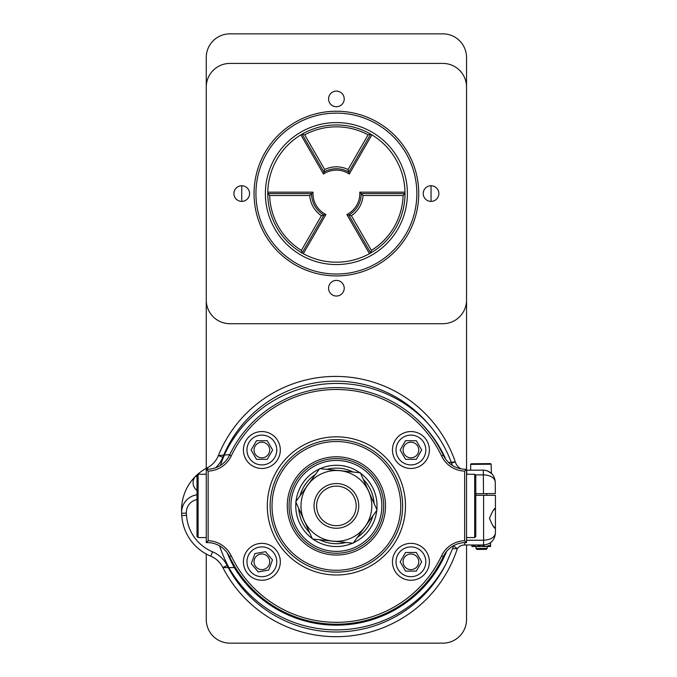 <?xml version="1.0" encoding="UTF-8"?>
<svg xmlns="http://www.w3.org/2000/svg" width="677" height="677" viewBox="0 0 677 677"><rect width="100%" height="100%" fill="white"/><g stroke="black" fill="none" stroke-linecap="round" stroke-linejoin="round"><path stroke-width="1.02" d="M374.102 503.476A37.785 37.785 0 0 0 363.278 479.358M353.14 472.038A37.785 37.785 0 0 0 326.839 469.347M315.431 474.467A37.785 37.785 0 0 0 299.953 495.902M298.684 508.342A37.785 37.785 0 0 0 309.507 532.461M319.646 539.781A37.785 37.785 0 0 0 345.947 542.472M357.354 537.352A37.785 37.785 0 0 0 372.832 515.916M381.87 505.914A45.477 45.477 0 0 0 313.654 466.529A45.477 45.477 0 0 0 313.654 545.29A45.477 45.477 0 0 0 381.87 505.914M383.715 505.914A47.322 47.322 0 0 0 312.732 464.93A47.322 47.322 0 0 0 312.732 546.898A47.322 47.322 0 0 0 383.715 505.914M376.852 509.603A40.628 40.628 0 0 0 360.528 473.231M359.825 472.715A40.628 40.628 0 0 0 320.162 468.67M319.366 469.026A40.628 40.628 0 0 0 296.027 501.344M295.934 502.216A40.628 40.628 0 0 0 312.258 538.587M312.96 539.104A40.628 40.628 0 0 0 352.632 543.149M353.419 542.793A40.628 40.628 0 0 0 376.767 510.475M441.565 555.834A26.505 26.505 0 0 1 464.642 540.703L464.642 471.116A26.505 26.505 0 0 1 441.565 455.985A116.419 116.419 0 0 0 231.221 455.985A26.505 26.505 0 0 1 208.144 471.116L208.144 540.703A26.505 26.505 0 0 1 231.221 555.834A116.419 116.419 0 0 0 441.565 555.834L443.274 556.646A118.314 118.314 0 0 1 229.511 556.646A24.609 24.609 0 0 0 207.28 542.59L206.257 542.59L206.257 469.237L207.28 469.237A24.609 24.609 0 0 0 229.511 455.181A118.314 118.314 0 0 1 443.274 455.181A24.609 24.609 0 0 0 465.505 469.237L466.538 469.237L466.538 542.59L465.505 542.59A24.609 24.609 0 0 0 443.274 556.646M429.379 450.019A18.457 18.457 0 0 0 401.689 434.033A18.457 18.457 0 0 0 401.689 465.996A18.457 18.457 0 0 0 429.379 450.019M280.32 450.019A18.457 18.457 0 0 0 252.639 434.033A18.457 18.457 0 0 0 252.639 465.996A18.457 18.457 0 0 0 280.32 450.019M280.32 561.808A18.457 18.457 0 0 0 252.639 545.823A18.457 18.457 0 0 0 252.639 577.786A18.457 18.457 0 0 0 280.32 561.808M429.379 561.808A18.457 18.457 0 0 0 401.689 545.823A18.457 18.457 0 0 0 401.689 577.786A18.457 18.457 0 0 0 429.379 561.808M385.518 505.914A49.125 49.125 0 0 1 311.835 548.455A49.125 49.125 0 0 1 311.835 463.364A49.125 49.125 0 0 1 385.518 505.914M400.759 505.914A64.357 64.357 0 0 0 304.21 450.171A64.357 64.357 0 0 0 304.21 561.648A64.357 64.357 0 0 0 400.759 505.914M402.646 505.914A66.253 66.253 0 0 1 303.271 563.289A66.253 66.253 0 0 1 303.271 448.529A66.253 66.253 0 0 1 402.646 505.914M206.257 542.59L207.28 541.558L207.28 542.59M206.257 469.237L208.144 471.116M208.144 540.703L207.28 541.558M464.642 540.703L466.538 542.59M466.538 469.237L466.538 57.511L466.538 469.237L464.642 471.116M453.522 545.704A147.654 147.654 0 0 1 453.497 545.772L457.322 548.658A127.394 127.394 0 0 1 222.877 567.588L234.327 567.588A119.254 119.254 0 0 0 446.634 551.4A119.254 119.254 0 0 1 234.327 567.588M198.877 549.013A47.322 47.322 0 0 0 210.759 556.181A23.661 23.661 0 0 1 222.877 567.588L222.877 567.588A23.661 23.661 0 0 0 210.759 556.181A47.322 47.322 0 0 1 181.774 515.629A178.313 178.313 0 0 1 181.639 513.327A178.313 178.313 0 0 0 181.774 515.629A47.322 47.322 0 0 0 210.759 556.181A23.661 23.661 0 0 1 222.877 567.588L234.293 567.588A142.923 142.923 0 0 1 227.159 552.686A142.923 142.923 0 0 0 234.293 567.588M225.204 567.588L228.014 567.588L225.204 567.588M466.538 540.238L483.598 540.238L483.598 495.285L495.429 495.285L495.429 533.146C494.675 540.28 490.732 544.223 483.598 544.977L464.744 544.977A9.461 9.461 0 0 0 457.246 548.658L452.668 548.658A147.654 147.654 0 0 0 453.497 545.772A14.2 14.2 0 0 1 453.582 545.67M228.225 567.588A122.655 122.655 0 0 0 446.261 563.374L452.558 548.658M448.563 462.476L451.246 462.247L451.517 463.076L455.308 461.909A11.831 11.831 0 0 0 460.935 468.806A11.831 11.831 0 0 1 455.308 461.909L451.246 462.247C445.923 447.971 438.188 435.108 428.067 423.641A123.993 123.993 0 0 0 224.273 455.062L229.74 454.606A119.254 119.254 0 0 1 231.407 451.373A119.254 119.254 0 0 0 229.74 454.606L218.409 455.553A23.661 23.661 0 0 1 207.264 467.799A23.661 23.661 0 0 0 218.409 455.553A126.438 126.438 0 0 1 455.291 461.909A126.438 126.438 0 0 0 218.409 455.553A23.661 23.661 0 0 1 207.264 467.799A47.322 47.322 0 0 0 195.949 475.923A9.461 9.461 0 0 0 196.999 490.385A9.461 9.461 0 0 1 195.949 475.923A9.461 9.461 0 0 0 196.999 490.385A9.461 9.461 0 0 1 195.949 475.923A47.322 47.322 0 0 1 207.264 467.799A47.322 47.322 0 0 0 181.571 510.568A178.313 178.313 0 0 0 181.622 512.87A17.746 17.746 0 0 0 181.639 513.327A17.746 17.746 0 0 1 196.999 494.802M231.136 567.588L228.919 567.588A147.654 147.654 0 0 1 219.56 545.865M483.598 495.285L475.796 495.285M493.448 526.215L495.429 528.576L495.429 508.08C493.931 508.749 491.959 512.167 489.505 518.328C491.951 524.489 493.922 527.908 495.429 528.576L495.429 533.146C494.675 537.428 490.732 539.789 483.598 540.238L483.598 544.977M481.229 544.977L485.883 546.525L490.546 545.078L490.546 542.717L491.637 541.82M415.864 418.268A119.254 119.254 0 0 1 445.821 459.395A119.254 119.254 0 0 0 415.864 418.268A119.254 119.254 0 0 1 445.821 459.395M222.801 457.313L218.409 455.553L223.715 455.113A146.706 146.706 0 0 0 222.801 457.313A28.392 28.392 0 0 1 215.472 467.832M455.291 461.909L453.438 462.069M229.308 455.596A142.923 142.923 0 0 1 229.748 454.606L223.706 455.113A121.708 121.708 0 0 1 428.067 423.641M181.622 512.87A17.746 17.746 0 0 0 181.639 513.327L186.37 513.073A173.574 173.574 0 0 0 186.497 515.315A42.592 42.592 0 0 0 212.578 551.814A28.392 28.392 0 0 1 227.125 565.507A146.706 146.706 0 0 0 228.166 567.588M495.242 481.838C494.455 477.564 490.486 475.237 483.353 474.848L483.31 470.117L466.715 470.261A11.831 11.831 0 0 1 466.538 470.261A11.831 11.831 0 0 0 466.715 470.261L483.31 470.117C490.453 470.803 494.43 474.712 495.242 481.838L495.344 493.541L475.796 493.711M487.313 470.777L492.103 473.908M451.517 463.076L452.338 465.412M471.911 545.078L471.911 546.525L476.574 546.525L471.911 544.977M481.229 545.078L476.574 546.525L490.546 546.525L490.546 545.078M470.65 464.388L471.26 463.77L490.52 463.601L491.138 464.21L470.65 464.388L470.701 470.219M486.289 549.352L476.972 549.428L476.033 548.505L487.212 548.412L486.289 549.352M495.429 528.576L495.429 508.08M495.192 508.351L493.448 510.45M464.744 542.599L464.744 544.977A9.461 9.461 0 0 0 457.246 548.658A9.461 9.461 0 0 1 464.744 544.977A9.461 9.461 0 0 0 457.246 548.658M229.74 454.606A119.254 119.254 0 0 1 231.407 451.373M491.417 473.231L491.138 464.21M366.595 524.548A35.492 35.492 0 0 1 363.591 528.72M335.352 541.388A35.492 35.492 0 0 1 330.241 540.864M305.149 522.746A35.492 35.492 0 0 1 303.042 518.057M306.19 487.271A35.492 35.492 0 0 1 309.203 483.099M337.434 470.43A35.492 35.492 0 0 1 342.545 470.955M367.636 489.073A35.492 35.492 0 0 1 369.744 493.761M307.697 485.189L295.731 501.759L312.461 539.053L353.132 543.208L377.055 510.06L360.325 472.774L319.662 468.619L307.697 485.189A35.399 35.399 0 0 0 332.796 541.126A35.399 35.399 0 0 0 368.694 491.417A35.399 35.399 0 0 0 307.697 485.189M314.077 504.61A22.358 22.358 0 0 1 348.68 487.228A22.358 22.358 0 0 1 346.429 525.885A22.358 22.358 0 0 1 314.077 504.61M316.641 504.763A19.785 19.785 0 0 1 347.267 489.378A19.785 19.785 0 0 1 345.278 523.592A19.785 19.785 0 0 1 316.641 504.763M268.803 570.026L272.459 559.913L265.519 551.687L254.933 553.583L251.277 563.696L258.216 571.921L268.803 570.026M256.803 575.822A14.902 14.902 0 0 1 252.259 550.409A14.902 14.902 0 0 1 276.538 559.185A14.902 14.902 0 0 1 256.803 575.822M264.529 554.446A7.828 7.828 0 0 1 266.916 567.783A7.828 7.828 0 0 1 254.163 563.179A7.828 7.828 0 0 1 264.529 554.446M256.49 459.328L267.246 459.328L272.628 450.019L267.246 440.702L256.49 440.702L251.108 450.019L256.49 459.328M246.961 450.019A14.902 14.902 0 0 1 269.319 437.105A14.902 14.902 0 0 1 269.319 462.924A14.902 14.902 0 0 1 246.961 450.019M269.691 450.019A7.828 7.828 0 0 1 257.954 456.789A7.828 7.828 0 0 1 257.954 443.24A7.828 7.828 0 0 1 269.691 450.019M405.54 571.117L416.296 571.117L421.678 561.808L416.296 552.491L405.54 552.491L400.166 561.808L405.54 571.117M396.02 561.808A14.902 14.902 0 0 1 418.369 548.895A14.902 14.902 0 0 1 418.369 574.714A14.902 14.902 0 0 1 396.02 561.808M418.75 561.808A7.828 7.828 0 0 1 407.004 568.578A7.828 7.828 0 0 1 407.004 555.03A7.828 7.828 0 0 1 418.75 561.808M405.54 459.328L416.296 459.328L421.678 450.019L416.296 440.702L405.54 440.702L400.166 450.019L405.54 459.328M396.02 450.019A14.902 14.902 0 0 1 418.369 437.105A14.902 14.902 0 0 1 418.369 462.924A14.902 14.902 0 0 1 396.02 450.019M418.75 450.019A7.828 7.828 0 0 1 407.004 456.789A7.828 7.828 0 0 1 407.004 443.24A7.828 7.828 0 0 1 418.75 450.019M466.538 474.238L474.67 474.238L475.796 475.356L475.796 536.463L474.67 537.58L466.538 537.58M474.67 537.58L474.67 474.238M206.257 537.58L198.116 537.58L196.999 536.463L196.999 475.356L198.116 474.238L206.257 474.238M198.116 474.238L198.116 537.58M241.748 201.391L241.748 185.743M431.046 201.391L431.046 185.743M466.538 57.511A23.661 23.661 0 0 0 442.876 33.85L229.918 33.85A23.661 23.661 0 0 0 206.257 57.511L206.257 468.332L206.257 57.511M206.257 619.489L206.257 554.014L206.257 619.489A23.661 23.661 0 0 0 229.918 643.15L442.876 643.15A23.661 23.661 0 0 0 466.538 619.489L466.538 544.977L466.538 619.489M300.876 134.858A68.622 68.622 0 0 0 267.787 192.158L313.011 192.158A23.424 23.424 0 0 0 325.925 214.524L303.313 253.689A68.622 68.622 0 0 0 369.481 253.689L346.869 214.524A23.424 23.424 0 0 0 359.775 192.158L404.998 192.158A68.622 68.622 0 0 0 371.918 134.858L349.307 174.023A23.424 23.424 0 0 0 323.488 174.023L300.876 134.858L302.094 134.139A68.622 68.622 0 0 1 370.691 134.139L371.918 134.858M404.998 192.158L405.015 193.58A68.622 68.622 0 0 1 370.717 252.986L369.481 253.689M303.313 253.689L302.077 252.986A68.622 68.622 0 0 1 267.77 193.58L267.787 192.158M368.093 134.85L370.691 134.139L348.807 172.051A24.846 24.846 0 0 0 323.978 172.051L302.094 134.139L304.692 134.85L324.706 169.521A26.741 26.741 0 0 1 348.08 169.521L368.093 134.85A66.727 66.727 0 0 0 304.692 134.85M349.307 174.023L348.08 169.521M323.488 174.023L324.706 169.521M269.691 195.475L267.77 193.58L311.547 193.58A24.846 24.846 0 0 0 323.961 215.083L302.077 252.986L301.392 250.38L321.406 215.718A26.741 26.741 0 0 1 309.727 195.475L269.691 195.475A66.727 66.727 0 0 0 301.392 250.38M371.394 250.38L370.717 252.986L348.824 215.083A24.846 24.846 0 0 0 361.239 193.58L405.015 193.58L403.094 195.475L363.067 195.475A26.741 26.741 0 0 1 351.38 215.718L371.394 250.38A66.727 66.727 0 0 0 403.094 195.475M313.011 192.158L309.727 195.475M325.925 214.524L321.406 215.718M346.869 214.524L351.38 215.718M359.775 192.158L363.067 195.475M206.257 87.088L206.257 300.046A23.661 23.661 0 0 0 229.918 323.708L442.876 323.708A23.661 23.661 0 0 0 466.538 300.046L466.538 87.088A23.661 23.661 0 0 0 442.876 63.426L229.918 63.426A23.661 23.661 0 0 0 206.257 87.088M249.568 193.571A7.828 7.828 0 0 0 237.83 186.793A7.828 7.828 0 0 0 237.83 200.35A7.828 7.828 0 0 0 249.568 193.571M438.865 193.571A7.828 7.828 0 0 0 427.128 186.793A7.828 7.828 0 0 0 427.128 200.35A7.828 7.828 0 0 0 438.865 193.571M344.221 98.918A7.828 7.828 0 0 0 332.483 92.148A7.828 7.828 0 0 0 332.483 105.697A7.828 7.828 0 0 0 344.221 98.918M344.221 288.216A7.828 7.828 0 0 0 332.483 281.437A7.828 7.828 0 0 0 332.483 294.994A7.828 7.828 0 0 0 344.221 288.216M254.053 193.571A82.34 82.34 0 0 1 377.563 122.258A82.34 82.34 0 0 1 377.563 264.885A82.34 82.34 0 0 1 254.053 193.571M407.385 193.571A70.983 70.983 0 0 0 300.901 132.091A70.983 70.983 0 0 0 300.901 255.043A70.983 70.983 0 0 0 407.385 193.571M416.846 193.571A80.453 80.453 0 0 0 336.393 113.118A80.453 80.453 0 0 0 255.94 193.571A80.453 80.453 0 0 0 336.393 274.024A80.453 80.453 0 0 0 416.846 193.571M229.918 643.15L442.876 643.15M442.876 33.85L229.918 33.85M405.489 505.914A69.096 69.096 0 0 1 301.849 565.744A69.096 69.096 0 0 1 301.849 446.075A69.096 69.096 0 0 1 405.489 505.914M207.28 469.237L207.28 470.261M231.221 555.834L229.511 556.646M229.511 455.181L231.221 455.985M443.274 455.181L441.565 455.985M465.505 542.59L465.505 541.558M465.505 469.237L465.505 470.261M457.322 548.658A127.394 127.394 0 0 1 222.877 567.588L227.125 565.507M446.261 563.374A123.993 123.993 0 0 1 228.834 567.588M196.999 499.592A13.015 13.015 0 0 0 186.37 513.073M186.497 515.315L181.774 515.629M212.578 551.814L210.759 556.181M206.257 473.815A42.592 42.592 0 0 0 205.596 474.238M220.363 465.471A147.654 147.654 0 0 1 224.383 455.054M195.949 475.923L196.999 477.006M207.264 467.799L207.991 469.22M483.513 493.643L483.353 474.848L475.356 474.916M466.715 470.261L466.749 474.238M476.016 546.525L476.033 548.505M486.738 493.618L486.755 495.285M487.195 546.525L487.212 548.412"/></g></svg>
